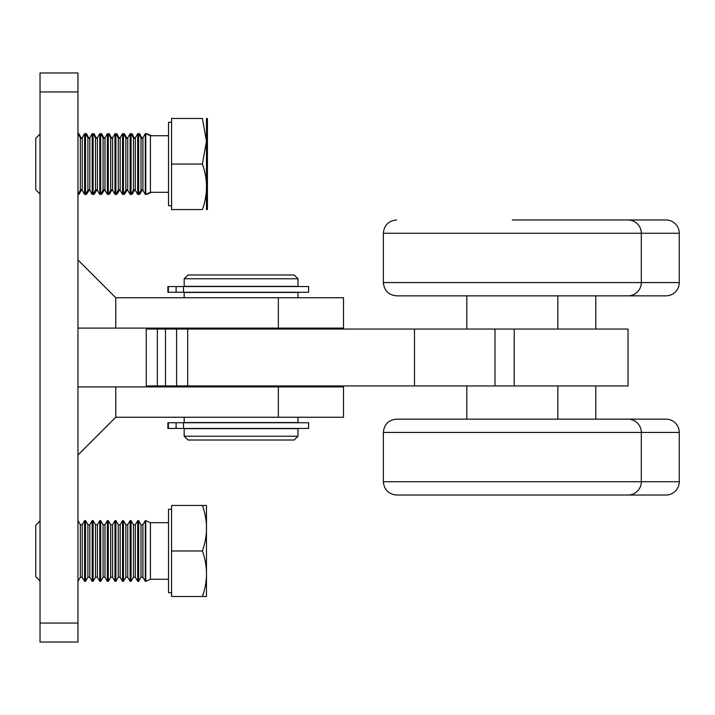 <?xml version="1.0" encoding="UTF-8"?>
<svg xmlns="http://www.w3.org/2000/svg" width="715" height="715" viewBox="0 0 715 715"><rect width="100%" height="100%" fill="white"/><g stroke="black" fill="none" stroke-linecap="round" stroke-linejoin="round"><path stroke-width="1.07" d="M241.08 274.989L187.974 274.989L184.175 278.779L297.985 278.779L294.196 274.989L241.08 274.989M184.175 278.779L184.175 286.366L297.985 286.366L297.985 278.779M241.08 436.221L184.175 436.221L184.175 428.634L297.985 428.634L297.985 436.221L241.08 436.221M184.175 436.221L187.974 440.011L294.196 440.011L297.985 436.221M297.985 297.753L297.985 292.435L184.175 292.435L184.175 297.753M184.175 417.247L184.175 422.565L297.985 422.565L297.985 417.247M157.354 329.052L146.244 329.052L146.244 385.948L628.038 385.948L628.038 329.052L157.354 329.052L157.354 385.948M176.587 329.052L176.587 385.948M183.505 428.446L183.505 422.753L308.612 422.753L308.612 428.446L176.105 428.446L176.105 422.753L167.9 422.753L167.9 428.446L176.105 428.446M183.505 422.753L176.105 422.753M167.9 428.446L167.9 422.753M183.505 292.247L183.505 286.554L308.612 286.554L308.612 292.247L176.105 292.247L176.105 286.554L167.9 286.554L167.9 292.247L176.105 292.247M183.505 286.554L176.105 286.554M167.9 292.247L167.9 286.554M82.225 137.781L84.593 133.678L84.593 194.373L82.225 190.262L82.225 137.781L80.321 137.781L77.953 133.678L78.9 133.678L78.9 135.314M87.909 190.262L87.909 137.781L89.813 137.781L89.813 190.262L87.909 190.262L85.541 194.373L85.541 133.678L84.593 133.678M89.813 137.781L92.181 133.678L92.181 194.373L89.813 190.262M95.497 190.262L95.497 137.781L97.401 137.781L97.401 190.262L95.497 190.262L93.129 194.373L93.129 133.678L92.181 133.678M97.401 137.781L99.769 133.678L99.769 194.373L97.401 190.262M103.085 190.262L103.085 137.781L104.98 137.781L104.98 190.262L103.085 190.262L100.717 194.373L100.717 133.678L99.769 133.678M104.98 137.781L107.357 133.678L107.357 194.373L104.98 190.262M110.673 190.262L110.673 137.781L112.568 137.781L112.568 190.262L110.673 190.262L108.305 194.373L108.305 133.678L107.357 133.678M112.568 137.781L114.945 133.678L114.945 194.373L112.568 190.262M118.261 190.262L118.261 137.781L120.156 137.781L120.156 190.262L118.261 190.262L115.893 194.373L115.893 133.678L114.945 133.678M120.156 137.781L122.533 133.678L122.533 194.373L120.156 190.262M125.849 190.262L125.849 137.781L127.744 137.781L127.744 190.262L125.849 190.262L123.481 194.373L123.481 133.678L122.533 133.678M127.744 137.781L130.121 133.678L130.121 194.373L127.744 190.262M133.437 190.262L133.437 137.781L135.332 137.781L135.332 190.262L133.437 190.262L131.068 194.373L131.068 133.678L130.121 133.678M135.332 137.781L137.709 133.678L137.709 194.373L135.332 190.262M141.025 190.262L141.025 137.781L142.92 137.781L142.92 190.262L141.025 190.262L138.656 194.373L138.656 133.678L137.709 133.678M142.92 137.781L145.288 133.678L145.288 194.373L142.92 190.262M168.526 192.317L150.418 192.317L145.771 194.373L145.771 133.678L145.288 133.678M171.564 164.057L171.564 209.566L202.39 209.566C207.868 194.4 207.868 179.224 202.39 164.057L171.564 164.057L171.564 118.484L202.39 118.484C207.868 118.484 207.868 118.484 202.39 118.484C207.868 118.484 207.868 118.484 202.39 118.484L206.465 141.266L206.465 118.502L207.413 118.502L207.413 209.549M202.39 209.566C207.868 209.566 207.868 209.566 202.39 209.566C207.868 209.566 207.868 209.566 202.39 209.566M202.39 164.057L206.465 141.266L206.456 209.566M171.564 205.75L168.526 205.75L168.526 122.292L171.564 122.292M150.418 192.317L150.418 135.725L145.771 133.678M40.022 193.988L35.75 189.716L35.75 138.326L40.022 134.062M82.225 190.262L80.321 190.262L77.953 194.373L78.9 194.373L78.9 192.728M81.751 189.824L78.9 194.373M84.593 194.373L86.488 194.373L86.488 192.728M86.488 135.314L86.488 133.678L85.541 133.678L87.909 137.781M89.339 189.824L86.488 194.373M92.181 194.373L94.076 194.373L94.076 192.728M94.076 135.314L94.076 133.678L93.129 133.678L95.497 137.781M96.927 189.824L94.076 194.373M99.769 194.373L101.664 194.373L101.664 192.728M101.664 135.314L101.664 133.678L100.717 133.678L103.085 137.781M104.506 189.824L101.664 194.373M107.357 194.373L109.252 194.373L109.252 192.728M109.252 135.314L109.252 133.678L108.305 133.678L110.673 137.781M112.094 189.824L109.252 194.373M114.945 194.373L116.84 194.373L116.84 192.728M116.84 135.314L116.84 133.678L115.893 133.678L118.261 137.781M119.682 189.824L116.84 194.373M122.533 194.373L124.428 194.373L124.428 192.728M124.428 135.314L124.428 133.678L123.481 133.678L125.849 137.781M127.27 189.824L124.428 194.373M130.121 194.373L132.016 194.373L132.016 192.728M132.016 135.314L132.016 133.678L131.068 133.678L133.437 137.781M134.858 189.824L132.016 194.373M137.709 194.373L139.604 194.373L139.604 192.728M139.604 135.314L139.604 133.678L138.656 133.678L141.025 137.781M142.446 189.824L139.604 194.373M146.244 194.373L146.718 193.953M146.718 134.089L146.244 133.678M206.465 151.893L206.465 130.631M206.465 197.42L206.465 176.158M146.718 194.373L151.366 192.317M82.225 577.22L82.225 524.739L84.593 520.627L84.593 581.322L82.225 577.22L80.321 577.22L77.953 581.322M84.593 581.322L85.541 581.322L85.541 520.627L84.593 520.627M85.541 520.627L87.909 524.739L89.813 524.739L87.909 524.739L87.909 577.22L89.813 577.22L89.813 524.739L92.181 520.627L92.181 581.322L89.813 577.22L87.909 577.22L85.541 581.322M92.181 581.322L93.129 581.322L93.129 520.627L92.181 520.627M97.401 577.22L97.401 524.739L99.769 520.627L99.769 581.322L97.401 577.22L95.497 577.22L93.129 581.322M99.769 581.322L100.717 581.322L100.717 520.627L99.769 520.627M100.717 520.627L103.085 524.739L104.98 524.739L103.085 524.739L103.085 577.22L104.98 577.22L104.98 524.739L107.357 520.627L107.357 581.322L104.98 577.22L103.085 577.22L100.717 581.322M107.357 581.322L108.305 581.322L108.305 520.627L107.357 520.627M108.305 520.627L110.673 524.739L112.568 524.739L110.673 524.739L110.673 577.22L112.568 577.22L112.568 524.739L114.945 520.627L114.945 581.322L112.568 577.22L110.673 577.22L108.305 581.322M114.945 581.322L115.893 581.322L115.893 520.627L114.945 520.627M115.893 520.627L118.261 524.739L120.156 524.739L118.261 524.739L118.261 577.22L120.156 577.22L120.156 524.739L122.533 520.627L122.533 581.322L120.156 577.22L118.261 577.22L115.893 581.322M122.533 581.322L123.481 581.322L123.481 520.627L122.533 520.627M123.481 520.627L125.849 524.739L127.744 524.739L125.849 524.739L125.849 577.22L127.744 577.22L127.744 524.739L130.121 520.627L130.121 581.322L127.744 577.22L125.849 577.22L123.481 581.322M130.121 581.322L131.068 581.322L131.068 520.627L130.121 520.627M131.068 520.627L133.437 524.739L135.332 524.739L133.437 524.739L133.437 577.22L135.332 577.22L135.332 524.739L137.709 520.627L137.709 581.322L135.332 577.22L133.437 577.22L131.068 581.322M137.709 581.322L138.656 581.322L138.656 520.627L137.709 520.627M142.92 577.22L142.92 524.739L145.288 520.627L145.288 581.322L142.92 577.22L141.025 577.22L138.656 581.322M145.288 581.322L145.771 581.322L145.771 520.627L145.288 520.627M171.564 505.451L171.564 550.979L202.39 550.979C207.868 535.803 207.868 520.627 202.39 505.451L171.564 505.451M171.564 550.979L171.564 596.498L202.39 596.498C207.868 581.322 207.868 566.155 202.39 550.979M202.39 505.451L206.465 505.451L206.465 596.498L202.39 596.498M171.564 592.708L168.526 592.708L168.526 509.25L171.564 509.25M145.771 581.322L150.418 579.275L150.418 522.683L145.771 520.627M150.418 579.275L168.526 579.275M40.022 580.938L35.75 576.674L35.75 525.284L40.022 521.012M396.619 295.849C388.558 295.063 384.134 290.639 383.347 282.577C384.134 290.639 388.558 295.063 396.619 295.849L628.038 295.849A13.281 13.281 0 0 0 641.31 282.577L383.347 282.577L383.347 233.26C384.134 225.189 388.558 220.765 396.619 219.979C388.558 220.765 384.134 225.189 383.347 233.26L641.31 233.26A13.281 13.281 0 0 0 628.038 219.979L512.333 219.979M639.416 425.586A13.281 13.281 0 0 1 641.31 432.423L679.25 432.423A13.281 13.281 0 0 0 665.969 419.151L612.862 419.151M665.969 219.979L588.204 219.979L665.969 219.979A13.281 13.281 0 0 1 679.25 233.26L679.25 282.577L641.31 282.577L641.31 233.26L679.25 233.26M650.802 295.849L665.969 295.849A13.281 13.281 0 0 0 679.25 282.577A13.281 13.281 0 0 1 665.969 295.849L612.862 295.849M650.802 419.151L665.969 419.151A13.281 13.281 0 0 1 679.25 432.423L679.25 481.74A13.281 13.281 0 0 1 665.969 495.021L588.204 495.021L665.969 495.021A13.281 13.281 0 0 0 679.25 481.74L641.31 481.74A13.281 13.281 0 0 1 628.038 495.021L396.619 495.021C388.558 494.235 384.134 489.811 383.347 481.74C384.134 489.811 388.558 494.235 396.619 495.021M436.454 495.021L512.333 495.021M512.333 419.151L396.619 419.151C388.558 419.937 384.134 424.361 383.347 432.423L641.31 432.423A13.281 13.281 0 0 0 628.038 419.151L512.333 419.151M77.953 455.044L115.75 417.247L115.75 386.904L77.953 386.904M77.953 328.096L115.75 328.096L115.75 297.753L77.953 259.956M77.953 91.94L77.953 72.975L40.022 72.975L40.022 91.94L77.953 91.94L77.953 623.06L40.022 623.06L40.022 642.025L77.953 642.025L77.953 623.06M40.022 91.94L40.022 623.06M115.75 328.096L343.513 328.096L343.513 297.753L115.75 297.753M115.75 417.247L343.513 417.247L343.513 386.904L115.75 386.904M165.478 329.052L165.478 385.948M187.705 385.948L187.705 329.052M414.503 329.052L414.503 385.948M514.228 329.052L514.228 385.948M494.977 385.948L494.977 329.052M168.365 428.446L168.365 422.753M168.365 292.247L168.365 286.554M80.321 190.262L80.321 137.781M81.278 190.262L81.278 189.716M81.278 138.326L78.9 133.678M88.866 190.262L88.866 189.716M88.866 138.326L86.488 133.678M96.445 190.262L96.445 189.716M96.445 138.326L94.076 133.678M104.033 190.262L104.033 189.716M104.033 138.326L101.664 133.678M111.62 190.262L111.62 189.716M111.62 138.326L109.252 133.678M119.208 190.262L119.208 189.716M119.208 138.326L116.84 133.678M126.796 190.262L126.796 189.716M126.796 138.326L124.428 133.678M134.384 190.262L134.384 189.716M134.384 138.326L132.016 133.678M141.972 190.262L141.972 189.716M141.972 138.326L139.604 133.678M80.321 577.22L80.321 524.739L77.953 520.627M95.497 577.22L95.497 524.739L93.129 520.627M141.025 577.22L141.025 524.739L138.656 520.627M641.31 432.423L641.31 481.74L383.347 481.74L383.347 432.423C384.134 424.361 388.558 419.937 396.619 419.151M278.367 297.753L278.367 328.096M278.367 386.904L278.367 417.247M297.985 386.904L297.985 385.948M297.985 329.052L297.985 328.096M184.175 386.904L184.175 385.948M184.175 329.052L184.175 328.096M145.771 194.373L145.288 194.373M146.718 133.678L151.366 135.725L168.526 135.725L150.418 135.725M81.751 138.218L81.278 137.781M89.339 138.218L88.866 137.781M96.927 138.218L96.445 137.781M104.506 138.218L104.033 137.781M112.094 138.218L111.62 137.781M119.682 138.218L119.208 137.781M127.27 138.218L126.796 137.781M134.858 138.218L134.384 137.781M142.446 138.218L141.972 137.781M82.225 524.739L80.321 524.739L82.225 524.739M97.401 524.739L95.497 524.739L97.401 524.739M142.92 524.739L141.025 524.739M168.526 522.683L150.418 522.683M466.806 385.948L466.806 419.151M557.852 385.948L557.852 419.151M557.852 329.052L557.852 295.849M466.806 329.052L466.806 295.849M595.792 329.052L595.792 295.849M595.792 385.948L595.792 419.151"/></g></svg>
